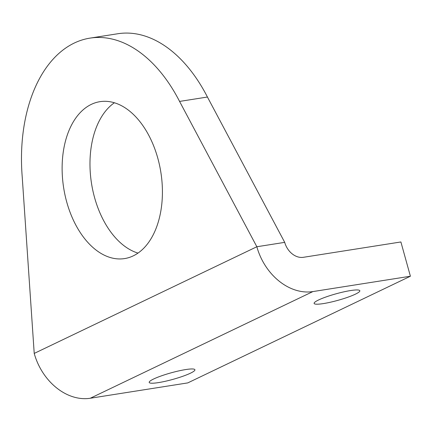 <?xml version="1.0" encoding="UTF-8"?>
<svg xmlns="http://www.w3.org/2000/svg" width="432" height="432" viewBox="0 0 432 432"><rect width="100%" height="100%" fill="white"/><g stroke="black" fill="none" stroke-linecap="round" stroke-linejoin="round"><path stroke-width="0.65" d="M185.663 369.571A23.717 3.391 164.5 0 0 161.357 375.883A23.717 3.391 164.5 0 0 149.202 382.428A23.717 3.391 164.5 0 0 158.452 382.612A23.717 3.391 164.5 0 0 182.752 376.299A23.717 3.391 164.5 0 0 194.913 369.754A23.717 3.391 164.5 0 0 185.663 369.571M350.573 290.558A23.717 3.391 164.5 0 0 326.268 296.87A23.717 3.391 164.5 0 0 314.113 303.415A23.717 3.391 164.5 0 0 323.363 303.593A23.717 3.391 164.5 0 0 347.663 297.286A23.717 3.391 164.5 0 0 359.824 290.736A23.717 3.391 164.5 0 0 350.573 290.558M138.029 253.103A79.418 49.221 81.1 0 1 94.57 197.575A79.418 49.221 81.1 0 1 114.372 102.773M66.712 201.96A79.418 49.221 -98.9 0 0 124.616 258.579A79.418 49.221 -98.9 0 0 157.826 158.301A79.418 49.221 -98.9 0 0 99.922 101.677A79.418 49.221 -98.9 0 0 66.712 201.96M34.22 353.419L256.851 246.748L284.71 242.363L207.43 97.033A143.743 89.089 -98.9 0 0 117.779 33.75L89.921 38.135A143.743 89.089 -98.9 0 0 22.216 176.812L34.22 353.419A53.903 41.591 -115.6 0 0 90.266 398.25L187.769 382.903L410.4 276.232L312.898 291.578A53.903 41.591 -115.6 0 1 256.851 246.748L179.572 101.417A143.743 89.089 -98.9 0 0 89.921 38.135M410.4 276.232L400.896 241.963L303.388 257.305A17.966 13.862 -115.6 0 1 284.71 242.363M207.43 97.033L179.572 101.417M312.898 291.578L90.266 398.25"/></g></svg>
